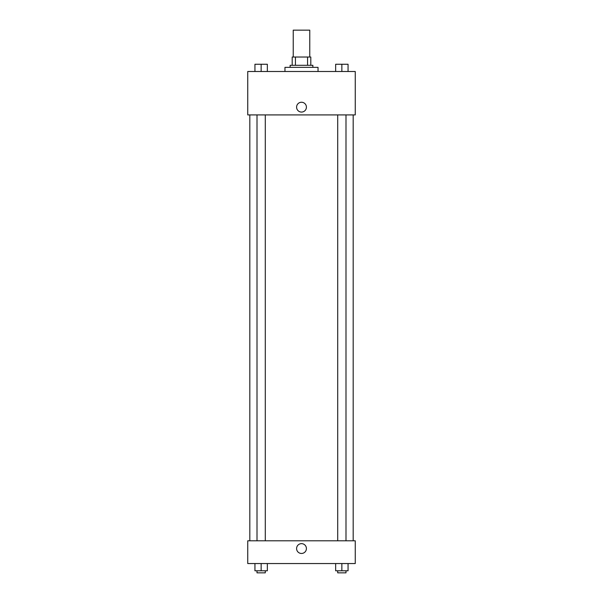 <?xml version="1.0" encoding="UTF-8"?>
<svg xmlns="http://www.w3.org/2000/svg" width="603" height="603" viewBox="0 0 603 603"><rect width="100%" height="100%" fill="white"/><g stroke="black" fill="none" stroke-linecap="round" stroke-linejoin="round"><path stroke-width="0.9" d="M309.769 57.029L309.769 30.15L293.231 30.15L293.231 57.029M295.432 65.297L295.432 57.029L292.199 57.029L292.199 65.297L292.199 57.029M295.432 57.029L310.801 57.029L310.801 65.297M307.568 65.297L307.568 57.029M290.126 67.363L290.126 65.297L312.874 65.297L312.874 67.363M318.037 71.501L318.037 67.363L284.963 67.363L284.963 71.501M247.75 71.501L355.25 71.501L355.25 114.917L247.75 114.917L247.75 71.501M296.593 107.161A4.907 4.907 0 0 1 303.957 102.909A4.907 4.907 0 0 1 303.957 111.412A4.907 4.907 0 0 1 296.593 107.161M247.75 540.808L355.25 540.808L355.25 563.549L247.75 563.549L247.75 540.808M301.5 553.464A4.907 4.907 0 0 1 297.249 546.099A4.907 4.907 0 0 1 305.751 546.099A4.907 4.907 0 0 1 301.5 553.464M335.652 563.549L335.652 570.785L348.059 570.785L348.059 563.549L348.059 570.785M341.856 570.785L341.856 563.549M345.994 570.785L345.994 572.85L337.718 572.85L337.718 570.785M254.941 563.549L254.941 570.785L267.348 570.785L267.348 563.549L267.348 570.785M261.144 570.785L261.144 563.549M265.282 570.785L265.282 572.85L257.006 572.85L257.006 570.785M335.652 71.501L335.652 64.265L348.059 64.265L348.059 71.501L348.059 64.265M341.856 71.501L341.856 64.265L337.718 64.25M345.994 64.265L341.856 64.25M254.941 71.501L254.941 64.265L267.348 64.265L267.348 71.501L267.348 64.265M261.144 71.501L261.144 64.265L257.006 64.25M265.282 64.265L261.144 64.25M353.185 540.808L353.185 114.917M249.815 540.808L249.815 114.917M337.718 114.917L337.718 540.808M345.994 114.917L345.994 540.808M265.282 540.808L265.282 114.917M257.006 540.808L257.006 114.917"/></g></svg>
